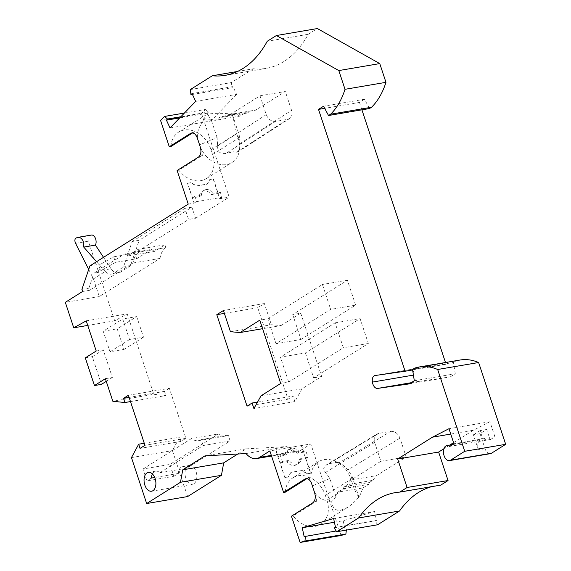 <?xml version="1.0" encoding="UTF-8"?>
<svg xmlns="http://www.w3.org/2000/svg" width="571" height="571" viewBox="0 0 571 571"><rect width="100%" height="100%" fill="white"/><g stroke="black" fill="none" stroke-linecap="round" stroke-linejoin="round"><path stroke-width="0.43" stroke-dasharray="2.85 2.14" d="M205.903 189.615A8.494 6.552 -122.1 0 1 213.575 193.319L220.292 192.177L221.991 197.316L196.353 201.684L194.654 196.545L201.37 195.403A8.494 6.552 -122.1 0 1 203.997 190.336A8.494 6.552 -122.1 0 1 205.903 189.615M188.237 204.118L194.061 203.119L187.524 183.348L192.591 197.837L199.308 196.695A8.494 6.552 -122.1 0 1 201.941 191.628A8.494 6.552 -122.1 0 1 203.84 190.907A8.494 6.552 -122.1 0 1 211.513 194.611L213.575 193.319M324.078 459.634A24.632 19 -122.1 0 1 333.585 460.611A24.632 19 -122.1 0 1 350.979 479.283L325.363 495.371A24.632 19 -122.1 0 0 298.462 475.722A24.632 19 -122.1 0 0 292.952 477.806L318.568 461.718A24.632 19 -122.1 0 1 324.078 459.634M325.363 495.371L326.933 500.117A24.632 19 -122.1 0 1 320.716 524.264A24.632 19 -122.1 0 1 315.206 526.348A24.632 19 -122.1 0 1 293.18 515.899L316.777 501.074L312.944 502.687M359.587 496.278L363.035 487.905L337.725 492.216L335.869 496.727L331.672 501.638C332.543 508.126 335.591 510.995 340.823 510.26L347.425 507.491C351.365 504.992 355.419 501.259 359.587 496.278L358.795 496.777C356.654 494.315 354.577 490.068 352.55 484.03L350.979 479.283L351.993 476.207L348.003 469.84C344.17 466.05 341.28 463.673 339.338 462.688L333.585 460.611M335.869 496.727L329.852 478.527L324.271 470.854L323.707 468.384L324.999 465.922L327.861 464.187L334.792 462.431L338.974 462.531M197.352 138.118L197.423 138.082A24.632 19 57.9 0 0 198.023 140.166C196.131 133.792 198.472 126.655 205.046 118.754C203.783 117.405 203.876 116.27 205.324 115.335L209.75 113.936C215.381 113.044 223.204 113.129 233.225 114.193L232.433 114.692L239.235 135.263L240.105 143.585L239.62 147.632L238.55 150.965L237.408 152.257L233.196 151.779L226.03 153.413C220.235 154.277 217.437 151.829 217.651 146.055L217.094 137.575L199.593 144.913M171 146.469A24.632 19 57.9 0 1 178.623 132.108A24.632 19 57.9 0 1 184.133 130.024A24.632 19 57.9 0 1 211.034 149.681L212.605 154.427A24.632 19 57.9 0 1 206.395 178.566A24.632 19 57.9 0 1 200.878 180.65A24.632 19 57.9 0 1 178.851 170.201L202.448 155.376L199.95 146.097M200.271 146.954L200.35 146.954A24.632 19 57.9 0 0 226.494 164.562A24.632 19 57.9 0 0 232.004 162.478A24.632 19 57.9 0 0 239.527 149.431A24.632 19 57.9 0 0 238.221 138.332L212.605 154.427M480.132 440.127A7.644 4.632 -99.7 0 0 478.37 449.834L473.402 434.802L480.061 433.667L486.72 429.478L489.847 438.921L483.187 440.048A7.644 4.632 -99.7 0 0 481.203 439.713A7.644 4.632 -99.7 0 0 480.132 440.127M480.061 433.667L485.029 448.699A7.644 4.632 -99.7 0 0 490.432 453.645M413.24 373.991A5.946 3.604 80.3 0 1 415.074 368.895A5.946 3.604 80.3 0 1 415.909 368.566A5.946 3.604 80.3 0 1 415.966 368.559L375.011 375.532M237.493 71.468L253.31 68.777A127.383 77.192 -99.7 0 0 266.179 68.363A127.383 77.192 -99.7 0 0 284.037 61.44A127.383 77.192 -99.7 0 0 308.204 34.296L267.249 41.269M192.648 132.872L194.597 131.644L197.423 138.082M305.421 352.921L313.665 377.845L368.324 343.506L360.08 318.589L305.421 352.921L280.447 357.175L335.106 322.843L343.349 347.76L288.69 382.092L280.696 383.455M187.616 496.563L172.421 450.605L179.629 437.236L181.007 441.419L185.903 438.342L169.359 388.309L128.404 395.282M169.359 388.309L164.462 391.378L129.103 397.402M267.756 318.811L322.422 284.472L330.659 309.389L276 343.728L267.756 318.811L259.769 320.174M217.094 137.575L211.077 119.382L205.046 118.754M101.067 263.973L113.686 256.814L115.52 262.346L97.441 272.603L101.067 263.973L89.925 265.872M271.339 455.387L300.524 450.419L310.817 443.952L301.331 445.573L310.488 473.259L307.084 473.837L301.809 470.554L290.91 472.41L288.248 477.042L284.843 477.62L275.693 449.934L269.862 450.926M301.331 445.573L275.921 449.791L278.141 456.514L280.204 455.223L282.295 461.554L289.012 460.412A8.494 6.552 57.9 0 0 298.583 463.395A8.494 6.552 57.9 0 0 301.217 458.327L307.933 457.185L305.842 450.854L299.125 452.004A8.494 6.552 57.9 0 0 289.547 449.013A8.494 6.552 57.9 0 0 286.92 454.081L280.204 455.223M230.441 331.73L271.396 324.749L281.053 325.549L262.589 328.696M281.053 325.549L300.724 313.194L292.73 314.557L347.396 280.218L322.422 284.472M187.524 183.348L190.928 182.763L196.203 186.046L207.102 184.19L209.757 179.558L213.161 178.98L219.707 198.758L229.192 197.138L201.542 113.529L160.587 120.502M178.851 170.201L177.117 170.493M86.242 320.852L127.205 313.879L114.7 320.838L88.362 241.198A4.247 2.57 80.3 0 1 89.661 235.652L77.513 237.5M202.448 155.376L198.615 156.989M300.724 313.194L321.651 376.482L301.98 388.837L261.026 395.81M368.324 343.506L343.349 347.76M321.651 376.482L313.665 377.845M304.15 536.604L336.162 530.987M220.37 116.891L214.767 120.41L240.07 116.099L245.68 112.58L220.37 116.891L221.948 117.333L225.309 115.221L230.291 114.478L260.026 95.807L285.329 91.496L255.601 110.167L230.291 114.478M91.424 235.052A5.946 3.604 80.3 0 0 90.803 235.259L77.449 237.529M292.73 314.557L300.974 339.474L276 343.728M288.69 382.092L280.447 357.175M260.026 95.807L266.25 114.635C268.242 119.36 271.332 121.623 275.529 121.416L287.513 119.375L289.468 118.618C291.902 116.784 292.602 114.022 291.56 110.324L285.329 91.496M81.91 289.376L88.905 288.184L89.604 290.289L133.057 262.995A19.535 11.834 -99.7 0 1 138.874 252.175L165.84 247.586L164.926 244.816L154.406 251.426L127.433 256.015L124.557 254.002L94.015 273.188L97.441 272.603M164.926 244.816L137.954 249.406L127.433 256.015M334.413 522.251L343.2 520.752L374.569 511.545L333.607 518.518M245.68 112.58L247.257 113.022L250.619 110.91L255.601 110.167M233.225 114.193L240.07 116.099M190.771 133.257L194.597 131.644M300.974 339.474L355.633 305.142L330.659 309.389M232.433 114.692L236.651 133.585L238.221 138.332L239.235 135.263M290.91 472.41L288.248 477.042M301.809 470.554L291.139 472.267M250.619 110.91L225.309 115.221M211.077 119.382L214.767 120.41M301.98 388.837L294.872 401.577L253.917 408.558M355.633 305.142L347.396 280.218M335.106 322.843L360.08 318.589M308.204 34.296L317.355 28.55M440.726 485.122A127.383 77.192 -99.7 0 0 436.194 485.671A127.383 77.192 -99.7 0 0 431.733 486.656M343.2 520.752L345.105 529.631M136.705 316.591L143.507 337.161L129.517 339.538L122.715 318.975L103.215 331.223L110.017 351.793L124.007 349.409L117.205 328.839L136.705 316.591L122.715 318.975M369.487 108.54L364.491 99.254L323.536 106.235M364.491 99.254L359.459 102.416L324.671 108.34M412.59 369.958L446.058 364.262L445.48 362.514M361.914 109.832L359.459 102.416M311.68 483.815L308.925 477.342L305.1 478.955M446.058 364.262L415.966 368.559M409.286 383.89L450.241 376.917L418.557 381.442A6.795 4.118 80.3 0 1 413.611 376.318M450.241 376.917L455.273 373.755L414.318 380.736M455.273 373.755L453.467 362.471L412.512 369.451M453.467 362.471L455.537 361.179L414.575 368.152M460.09 360.023A80.675 48.885 -99.7 0 0 455.537 361.179M88.698 269.462L93.444 278.905L105.285 271.468L103.772 269.997L111.067 268.755A13.64 8.265 -99.7 0 0 118.44 272.931A13.64 8.265 -99.7 0 0 120.353 272.196L113.365 273.388L123.472 267.035L132.172 241.504L139.167 240.312L130.466 265.843L123.472 267.035M105.285 271.468A13.64 8.265 -99.7 0 0 111.452 274.123A13.64 8.265 -99.7 0 0 113.365 273.388M489.847 438.921A7.644 4.632 -99.7 0 1 490.646 439.434L449.691 446.415M486.72 429.478L480.061 430.613L483.187 440.048M490.646 439.434L494.9 436.765L489.925 421.741L473.395 430.213L453.581 442.653M449.741 445.066L443.903 448.735M473.395 430.213L450.74 434.067M247.257 113.022L221.948 117.333M130.481 401.577L165.847 395.553L153.792 394.29L112.837 401.263M164.462 391.378L165.847 395.553M335.52 527.397L376.475 520.424L375.126 520.816L377.595 524.778M374.569 511.545L376.475 520.424M170.03 127.961L210.992 120.988L207.38 113.186L179.737 117.89M253.31 68.777L231.348 82.574L231.897 87.741L233.004 86.599L236.608 94.401L195.653 101.381M236.608 94.401L210.992 120.988M334.171 527.79L375.126 520.816M190.393 89.547L231.348 82.574M192.456 94.458L231.897 87.741M346.354 530.102L346.454 529.231M233.004 86.599L192.042 93.573M184.404 113.051L205.46 109.468L201.542 113.529M96.221 351.008L103.208 349.816L112.366 377.502L105.371 378.694M127.205 313.879L153.792 394.29M103.215 331.223L117.205 328.839M207.38 113.186L208.479 112.037L180.843 116.748M208.479 112.037L205.46 109.468M494.9 436.765L453.938 443.746M489.925 421.741L448.97 428.714M328.71 463.902L378.709 433.403L390.692 431.362L339.338 462.688M390.692 431.362C394.889 431.148 397.98 433.41 399.971 438.135L406.202 456.971L376.467 475.643L351.158 479.954L380.893 461.275L374.662 442.446C373.612 438.678 374.348 435.894 376.86 434.088L326.227 464.972M378.709 433.403L376.86 434.088M380.893 461.275L406.202 456.971M351.158 479.954L347.489 484.651L344.127 486.763L343.328 488.69L337.725 492.216M363.035 487.905L368.638 484.386L343.328 488.69M368.638 484.386L369.437 482.452L344.127 486.763M369.437 482.452L372.792 480.339L347.489 484.651M372.792 480.339L376.467 475.643M314.6 492.652L314.678 492.652A24.632 19 -122.1 0 1 313.922 490.61C316.191 496.82 322.108 500.503 331.672 501.638M341.087 535.477L310.817 443.952M291.446 516.191L293.18 515.899M285.329 492.166A24.632 19 -122.1 0 1 292.952 477.806M124.007 349.409L143.507 337.161M130.466 265.843L120.353 272.196M154.406 251.426L151.529 249.413L124.557 254.002M351.993 476.207L358.795 496.777M329.852 478.527L312.351 485.864A24.632 19 -122.1 0 1 311.752 483.78A24.632 19 -122.1 0 1 318.568 461.718M96.535 261.718L103.772 269.997M111.067 268.755L103.515 257.328M191.913 207.18L184.918 208.372L188.58 219.45L195.575 218.258L191.913 207.18L139.167 240.312M195.575 218.258L229.192 197.138M294.872 401.577L293.044 396.038L288.012 399.2L257.749 307.705L264.38 303.536L271.396 324.749M237.757 454.016L245.951 448.87L287.013 446.579A21.655 13.126 80.3 0 0 297.491 451.597L271.546 456.015M193.876 483.737A9.557 5.789 -99.7 0 0 196.395 472.717A9.557 5.789 -99.7 0 0 189.329 465.415A9.557 5.789 -99.7 0 0 187.987 465.936A9.557 5.789 -99.7 0 0 185.461 476.949A9.557 5.789 -99.7 0 0 192.534 484.251A9.557 5.789 -99.7 0 0 193.876 483.737M181.007 441.419L140.052 448.392M185.903 438.342L144.948 445.316M88.905 288.184L94.015 273.188M138.874 252.175L137.954 249.406M316.777 501.074L314.678 492.652M306.977 478.569L308.925 477.342M245.951 448.87L204.989 455.851M264.38 303.536L223.425 310.517M257.749 307.705L224.374 313.386M247.05 406.174L288.012 399.2M173.877 476.285L178.366 473.466A9.557 5.789 -99.7 0 1 181.328 467.071A9.557 5.789 -99.7 0 1 182.67 466.55A9.557 5.789 -99.7 0 1 186.767 468.191L230.142 440.948L228.179 435.009A19.535 11.834 80.3 0 1 225.445 436.073A19.535 11.834 80.3 0 1 218.443 433.96L169.951 464.423L173.877 476.285L146.904 480.882L142.986 469.012L169.951 464.423M230.142 440.948L203.169 445.537L159.801 472.781A9.557 5.789 -99.7 0 0 155.697 471.146A9.557 5.789 -99.7 0 0 154.356 471.66A9.557 5.789 -99.7 0 0 152.407 473.966M228.179 435.009L201.206 439.606L203.169 445.537M257.521 402.091L293.044 396.038M300.524 450.419A21.655 13.126 80.3 0 1 297.491 451.597M246.051 453.552L287.013 446.579M184.918 208.372L132.172 241.504M144.27 443.26L179.629 437.236M129.517 339.538L110.017 351.793M114.7 320.838L87.756 325.427M113.686 256.814L134.835 253.21L188.58 219.45M194.061 203.119L196.353 201.684M219.707 198.758L221.991 197.316M93.444 278.905L99.283 296.556L160.03 258.399L133.057 262.995M99.283 296.556L65.315 302.345M89.604 290.289L82.609 291.481M165.84 247.586A19.535 11.834 -99.7 0 0 160.03 258.399M151.529 249.413L136.662 258.749L115.52 262.346M136.662 258.749L134.835 253.21M131.466 457.578L172.421 450.605M186.767 468.191L159.801 472.781M151.401 478.055L146.904 480.882M178.366 473.466L154.712 477.492M142.986 469.012L191.471 438.557L218.443 433.96M201.206 439.606A19.535 11.834 80.3 0 1 198.472 440.662A19.535 11.834 80.3 0 1 191.471 438.557M284.843 477.62L280.233 462.845L282.295 461.554M280.233 462.845L286.949 461.703A8.494 6.552 57.9 0 0 296.527 464.687A8.494 6.552 57.9 0 0 299.161 459.619L305.878 458.477L307.933 457.185M307.084 473.837L310.717 473.116L305.878 458.477M307.312 473.694L302.038 470.411M285.079 477.477L288.476 476.899M301.559 445.423L303.779 452.153L305.842 450.854M192.591 197.837L194.654 196.545M187.752 183.205L191.157 182.62L196.431 185.903L207.33 184.048L209.985 179.415L213.39 178.837L218.229 193.469L211.513 194.611M218.229 193.469L220.292 192.177M303.779 452.153L297.063 453.295A8.494 6.552 57.9 0 0 287.491 450.305A8.494 6.552 57.9 0 0 284.858 455.373L278.141 456.514M284.858 455.373L286.92 454.081M297.063 453.295L299.125 452.004M199.308 196.695L201.37 195.403M299.161 459.619L301.217 458.327M286.949 461.703L289.012 460.412M473.402 434.802L480.061 430.613M85.3 357.867L92.295 356.675L101.445 384.362M106.249 381.342L112.366 377.502M103.208 349.816L92.295 356.675M326.933 500.117L352.55 484.03M485.029 448.699L478.37 449.834M89.661 235.652L76.264 237.929M240.105 143.585L291.56 110.324M211.034 149.681L236.651 133.585M266.25 114.635L217.651 146.055M418.557 381.442L411.184 382.698M88.362 241.198L75.579 243.374M275.529 121.416L226.03 153.413M236.665 152.243L287.513 119.375M325.577 472.388L374.662 442.446M399.971 438.135L348.003 469.84M320.716 524.264L347.425 507.491M415.909 368.566L374.954 375.547M225.217 75.336L266.179 68.363M178.623 132.108L205.324 115.335M206.395 178.566L232.004 162.478M395.239 492.645L436.194 485.671M111.452 274.123L118.44 272.931M452.603 444.581L481.203 439.713M237.579 152.164L289.468 118.618M239.97 145.277L239.527 149.431M148.367 472.388L155.697 471.146M182.67 466.55L189.329 465.415M225.445 436.073L198.472 440.662M289.547 449.013L287.491 450.305M298.583 463.395L296.527 464.687M201.941 191.628L203.997 190.336M151.579 491.224L192.534 484.251"/><path stroke-width="0.86" d="M180.843 116.748L167.524 119.018L164.505 116.441L160.587 120.502L169.273 146.761L190.771 133.257C193.476 132.215 195.667 133.835 197.352 138.118L200.271 146.954C201.513 151.515 200.963 154.862 198.615 156.989L177.117 170.493L188.237 204.118L89.925 265.872L81.91 289.376L82.609 291.481L65.315 302.345L73.738 327.811L86.242 320.852L96.221 351.008L85.3 357.867L94.458 385.553L105.371 378.694L112.837 401.263L124.885 402.534L130.481 401.577M490.432 453.645A7.644 4.632 -99.7 0 0 491.503 453.231L450.548 460.205A7.644 4.632 -99.7 0 1 449.47 460.619L490.432 453.645M450.74 434.067L432.433 437.186L448.97 428.714L453.938 443.746L449.691 446.415A7.644 4.632 -99.7 0 0 446.907 445.551A7.644 4.632 -99.7 0 0 445.837 445.965A7.644 4.632 -99.7 0 0 443.817 454.78A7.644 4.632 -99.7 0 0 449.47 460.619M413.611 376.318A6.795 4.118 80.3 0 1 413.375 375.126L372.413 382.099A5.946 3.604 80.3 0 1 374.119 375.868A5.946 3.604 80.3 0 1 374.954 375.547A5.946 3.604 80.3 0 1 375.011 375.532L405.103 371.236L318.504 109.389L323.536 106.235L328.532 115.513L369.487 108.54L371.55 107.241L330.595 114.214L328.532 115.513M431.733 486.656A127.383 77.192 -99.7 0 0 418.336 492.587A127.383 77.192 -99.7 0 0 399.557 510.981L358.602 517.961L336.64 531.751L377.595 524.778L399.557 510.981M399.771 492.102L407.087 487.498L448.049 480.525L440.726 485.122L399.771 492.102A127.383 77.192 -99.7 0 0 395.239 492.645A127.383 77.192 -99.7 0 0 377.381 499.561A127.383 77.192 -99.7 0 0 358.602 517.961M237.493 71.468L212.355 75.75A127.383 77.192 -99.7 0 0 225.217 75.336A127.383 77.192 -99.7 0 0 243.075 68.42A127.383 77.192 -99.7 0 0 267.249 41.269L276.393 35.523L317.355 28.55L379.765 63.595L385.967 82.338A80.675 48.885 80.3 0 1 371.55 107.241M169.273 146.761L171 146.469L192.648 132.872M88.698 269.462L75.579 243.374C74.473 240.677 74.701 238.864 76.264 237.929L78.091 237.322C80.019 237.186 81.703 238.421 83.145 241.026L83.744 247.086L96.535 261.718M78.091 237.322L91.424 235.052A5.946 3.604 80.3 0 1 95.628 238.899A5.946 3.604 80.3 0 1 95.428 245.095L83.744 247.086M146.661 503.536L187.616 496.563L221.441 475.315L223.704 462.845L182.749 469.819L180.479 482.288L146.661 503.536L131.466 457.578L138.674 444.217L140.052 448.392L144.948 445.316L128.404 395.282L123.507 398.358L124.885 402.534M129.103 397.402L123.507 398.358M271.546 456.015L256.536 458.57A21.655 13.126 80.3 0 0 259.569 457.392L269.862 450.926L283.594 492.459L305.1 478.955C307.805 477.913 309.996 479.533 311.68 483.815L314.6 492.652C315.842 497.213 315.292 500.56 312.944 502.687L291.446 516.191L300.132 542.45L304.928 541.044L345.883 534.071L346.354 530.102M240.098 332.529L259.769 320.174L280.696 383.455L261.026 395.81L253.917 408.558L252.082 403.019L247.05 406.174L216.794 314.678L223.425 310.517L230.441 331.73L240.098 332.529L262.589 328.696M334.413 522.251L302.245 527.732L304.15 536.604L336.162 530.987M302.245 527.732L333.607 518.518L335.52 527.397L334.171 527.79L336.64 531.751M276.393 35.523L338.81 70.568L379.765 63.595M300.132 542.45L341.087 535.477L345.883 534.071M338.81 70.568L345.012 89.312L385.967 82.338M345.012 89.312A80.675 48.885 80.3 0 1 330.595 114.214M324.671 108.34L318.504 109.389M405.103 371.236L412.59 369.958M445.48 362.514L361.914 109.832M413.375 375.126A5.946 3.604 80.3 0 1 413.24 373.991M419.135 366.996L460.09 360.023A80.675 48.885 -99.7 0 1 478.626 362.521L437.672 369.494A80.675 48.885 -99.7 0 0 419.135 366.996A80.675 48.885 -99.7 0 0 414.575 368.152L412.512 369.451L414.318 380.736L409.286 383.89L377.595 388.423A6.795 4.118 80.3 0 1 372.413 382.099M437.672 369.494L464.723 451.297L505.685 444.324L491.503 453.231M478.626 362.521L505.685 444.324M464.723 451.297L450.548 460.205M432.433 437.186L397.673 459.02L438.628 452.046L443.903 448.735M453.581 442.653L449.741 445.066M407.087 487.498L397.673 459.02M448.049 480.525L438.628 452.046M212.355 75.75L190.393 89.547L190.942 94.715L192.042 93.573L195.653 101.381L170.03 127.961L166.425 120.16L167.524 119.018M190.942 94.715L192.456 94.458M304.928 541.044L305.499 536.205M179.737 117.89L166.425 120.16M164.505 116.441L184.404 113.051M306.977 478.569L285.329 492.166L283.594 492.459M103.515 257.328L95.428 245.095M223.704 462.845L237.757 454.016M182.749 469.819L204.989 455.851L246.051 453.552A21.655 13.126 80.3 0 0 256.536 458.57M152.914 490.71A9.557 5.789 -99.7 0 0 155.44 479.69A9.557 5.789 -99.7 0 0 148.367 472.388A9.557 5.789 -99.7 0 0 147.032 472.909A9.557 5.789 -99.7 0 0 144.506 483.93A9.557 5.789 -99.7 0 0 151.579 491.224A9.557 5.789 -99.7 0 0 152.914 490.71M224.374 313.386L216.794 314.678M252.082 403.019L257.521 402.091M138.674 444.217L144.27 443.26M87.756 325.427L73.738 327.811M180.479 482.288L221.441 475.315M154.712 477.492L151.401 478.055A9.557 5.789 -99.7 0 1 152.407 473.966M94.458 385.553L101.445 384.362L106.249 381.342M259.569 457.392L271.339 455.387M411.184 382.698L377.595 388.423M446.907 445.551L452.603 444.581"/></g></svg>
